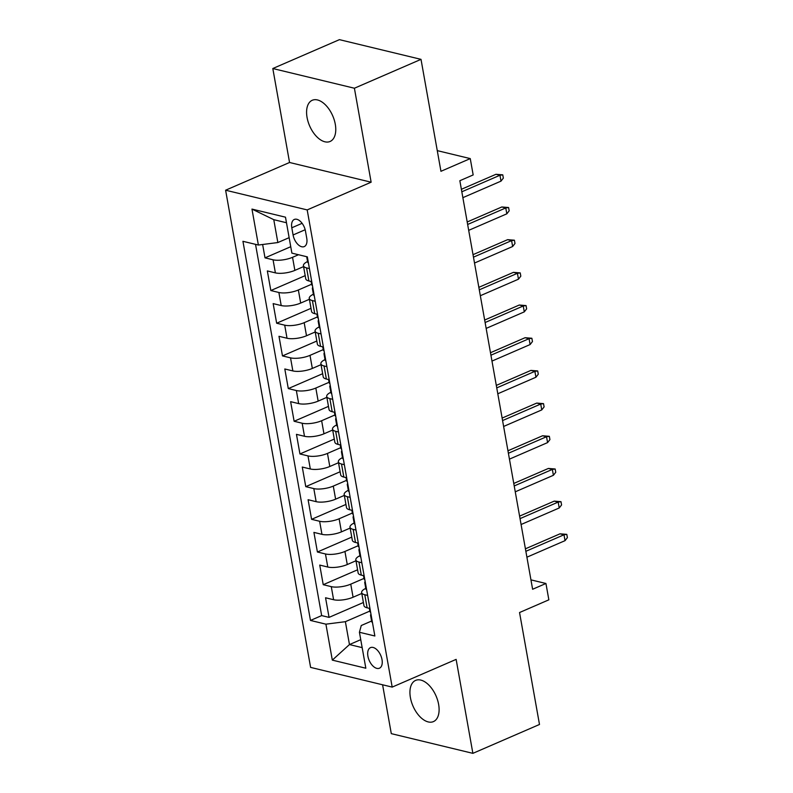 <?xml version="1.0" encoding="UTF-8"?>
<svg xmlns="http://www.w3.org/2000/svg" width="793" height="793" viewBox="0 0 793 793"><rect width="100%" height="100%" fill="white"/><g stroke="black" fill="none" stroke-linecap="round" stroke-linejoin="round"><path stroke-width="1.19" d="M438.628 704.412A22.442 12.589 -113.4 0 0 415.591 680.414A22.442 12.589 -113.4 0 0 410.407 697.602A22.442 12.589 -113.4 0 0 433.444 721.6A22.442 12.589 -113.4 0 0 438.628 704.412M335.29 124.273A22.442 12.589 -113.4 0 0 312.254 100.275A22.442 12.589 -113.4 0 0 307.06 117.453A22.442 12.589 -113.4 0 0 330.106 141.461A22.442 12.589 -113.4 0 0 335.29 124.273M382.018 659.627A11.221 6.294 -113.4 0 0 370.5 647.623A11.221 6.294 -113.4 0 0 367.912 656.217A11.221 6.294 -113.4 0 0 379.431 668.212A11.221 6.294 -113.4 0 0 382.018 659.627M382.593 684.785L391.296 733.644L472.876 753.35L539.488 724.475L519.544 612.533L548.855 599.825L545.941 583.489L530.943 579.861M225.608 190.211L310.608 667.399L392.188 687.105L307.188 209.917L225.608 190.211L289.554 162.486L371.134 182.202L354.402 88.231L272.812 68.525L289.554 162.486M272.812 68.525L339.424 39.65L421.014 59.356L440.948 171.298L470.259 158.6L437.27 150.63M354.402 88.231L421.014 59.356M262.632 244.492L265.011 257.854L290.744 246.702M303.58 266.607L294.867 270.383A14.026 4.52 169.9 0 1 275.389 272.871L267.34 270.928L270.829 290.535L305.186 275.647M309.399 299.288L300.686 303.065A14.026 4.52 -10.1 0 1 281.208 305.553L273.159 303.61L276.658 323.227L311.005 308.328M315.217 331.98L306.504 335.756A14.026 4.52 -10.1 0 1 287.026 338.244L278.987 336.301L282.477 355.908L316.833 341.02M321.046 364.661L312.333 368.438A14.026 4.52 -10.1 0 1 292.855 370.926L284.806 368.983L288.295 388.59L322.652 373.701M326.865 397.343L318.152 401.119A14.026 4.52 -10.1 0 1 298.674 403.607L290.625 401.664L294.124 421.271L328.471 406.383M332.683 430.024L323.97 433.801A14.026 4.52 -10.1 0 1 304.492 436.289L296.453 434.346L299.942 453.963L334.299 439.064M338.512 462.716L329.799 466.492A14.026 4.52 -10.1 0 1 310.321 468.98L302.272 467.037L305.761 486.644L340.118 471.756M344.331 495.397L335.617 499.174A14.026 4.52 -10.1 0 1 316.139 501.662L308.09 499.719L311.59 519.326L345.936 504.437M350.149 528.079L341.436 531.855A14.026 4.52 -10.1 0 1 321.958 534.343L313.919 532.4L317.408 552.007L351.765 537.119M355.968 560.76L347.265 564.537A14.026 4.52 -10.1 0 1 327.787 567.025L319.738 565.082L323.227 584.699L357.584 569.8M470.259 158.6L473.173 174.936L459.851 180.715L532.618 589.258L545.941 583.489M291.804 227.779L293.083 234.966A10.874 6.096 -113.4 0 0 304.244 246.593A10.874 6.096 -113.4 0 0 306.752 238.277L305.474 231.08A10.874 6.096 -113.4 0 0 294.312 219.453A10.874 6.096 -113.4 0 0 291.804 227.779L302.103 223.319M371.59 621.038L361.261 625.518L359.427 632.269L374.861 635.996L307.327 256.863L291.893 253.136L285.49 217.183L251.966 209.084L258.379 245.037L242.936 241.31L310.469 620.443L325.913 624.17L345.381 621.682L349.465 644.56L362.163 647.633M359.427 632.269L365.831 668.221L332.317 660.123L325.913 624.17M363.997 578.414L350.754 584.154A14.026 4.52 169.9 0 1 331.276 586.642L323.227 584.699M361.796 593.451L353.083 597.228L350.754 584.154M358.178 545.723L344.935 551.462A14.026 4.52 169.9 0 1 325.457 553.96L317.408 552.007M352.35 513.041L339.107 518.781A14.026 4.52 169.9 0 1 319.629 521.269L311.59 519.326M346.531 480.36L333.288 486.099A14.026 4.52 169.9 0 1 313.81 488.587L305.761 486.644M340.712 447.678L327.469 453.418A14.026 4.52 169.9 0 1 307.991 455.906L299.942 453.963M334.884 414.987L321.641 420.726A14.026 4.52 169.9 0 1 302.163 423.224L294.124 421.271M329.065 382.305L315.822 388.045A14.026 4.52 169.9 0 1 296.344 390.533L288.295 388.59M323.247 349.624L310.004 355.363A14.026 4.52 169.9 0 1 290.525 357.851L282.477 355.908M317.418 316.942L304.175 322.682A14.026 4.52 169.9 0 1 284.707 325.17L276.658 323.227M311.599 284.251L298.356 289.99A14.026 4.52 169.9 0 1 278.878 292.488L270.829 290.535M298.485 254.731L292.538 257.309A14.026 4.52 169.9 0 1 273.06 259.797L265.011 257.854M255.534 244.353L321.661 615.596L329.055 617.38L363.402 602.492M353.083 597.228A14.026 4.52 -10.1 0 1 333.605 599.716L325.556 597.773L329.055 617.38M311.738 281.654L308.903 280.97A14.026 4.52 169.9 0 1 305.751 278.809L303.422 265.734A14.026 4.52 169.9 0 1 307.555 261.541M309.409 268.579L306.574 267.895A14.026 4.52 169.9 0 1 303.422 265.734M315.237 301.261L312.392 300.577A14.026 4.52 169.9 0 1 309.24 298.416A14.026 4.52 169.9 0 1 313.374 294.223M309.24 298.416L311.57 311.49A14.026 4.52 -10.1 0 0 314.722 313.651L317.567 314.335M321.056 333.952L318.221 333.268A14.026 4.52 169.9 0 1 315.069 331.107A14.026 4.52 169.9 0 1 319.192 326.904M315.069 331.107L317.388 344.182A14.026 4.52 -10.1 0 0 320.55 346.333L323.385 347.027M326.875 366.634L324.04 365.95A14.026 4.52 169.9 0 1 320.887 363.789A14.026 4.52 169.9 0 1 325.021 359.586M320.887 363.789L323.217 376.863A14.026 4.52 -10.1 0 0 326.369 379.024L329.204 379.708M332.703 399.315L329.858 398.631A14.026 4.52 169.9 0 1 326.706 396.47A14.026 4.52 169.9 0 1 330.84 392.277M326.706 396.47L329.036 409.545A14.026 4.52 -10.1 0 0 332.188 411.706L335.033 412.39M338.522 431.997L335.687 431.313A14.026 4.52 169.9 0 1 332.525 429.152A14.026 4.52 169.9 0 1 336.658 424.959M332.525 429.152L334.854 442.226A14.026 4.52 -10.1 0 0 338.016 444.387L340.851 445.071M344.34 464.688L341.505 464.004A14.026 4.52 169.9 0 1 338.353 461.843A14.026 4.52 169.9 0 1 342.487 457.64M338.353 461.843L340.683 474.918A14.026 4.52 -10.1 0 0 343.835 477.069L346.67 477.763M350.169 497.37L347.324 496.686A14.026 4.52 169.9 0 1 344.172 494.525A14.026 4.52 169.9 0 1 348.305 490.322M344.172 494.525L346.501 507.599A14.026 4.52 -10.1 0 0 349.654 509.76L352.498 510.444M355.988 530.051L353.153 529.367A14.026 4.52 169.9 0 1 349.991 527.206A14.026 4.52 169.9 0 1 354.124 523.013M349.991 527.206L352.32 540.281A14.026 4.52 -10.1 0 0 355.482 542.442L358.317 543.126M361.806 562.733L358.971 562.049A14.026 4.52 169.9 0 1 355.819 559.888A14.026 4.52 169.9 0 1 359.953 555.695M355.819 559.888L358.149 572.962A14.026 4.52 -10.1 0 0 361.301 575.123L364.136 575.807M367.635 595.424L364.79 594.74A14.026 4.52 169.9 0 1 361.638 592.579A14.026 4.52 169.9 0 1 365.771 588.376M361.638 592.579L363.967 605.654A14.026 4.52 -10.1 0 0 367.119 607.805L369.964 608.499M286.471 222.744L273.773 219.671L277.847 242.549L258.379 245.037M289.138 237.662L277.847 242.549M371.134 182.202L307.188 209.917M472.876 753.35L456.134 659.38L392.188 687.105M360.746 639.673L349.465 644.56L332.317 660.123M369.816 611.096L345.381 621.682M321.661 615.596L310.469 620.443M273.773 219.671L251.966 209.084M308.418 262.998A9.298 2.994 169.9 0 1 307.644 262.067L306.693 256.714M461.823 191.787L499.957 175.253L495.982 174.291L502.772 174.847L499.957 175.253L501.007 181.131L462.864 197.665M495.982 174.291L461.377 189.299M502.772 174.847L503.347 178.118L501.007 181.131M314.236 295.69A9.298 2.994 169.9 0 1 313.473 294.748L312.363 288.543A9.298 2.994 -10.1 0 0 313.017 289.405L313.126 289.455M312.442 285.569L312.323 285.48A9.298 2.994 169.9 0 1 311.669 284.618L311.114 281.505M312.759 287.403A9.298 2.994 -10.1 0 0 312.363 288.543M467.642 224.469L505.775 207.935L501.81 206.973L508.591 207.528L505.775 207.935L506.826 213.823L468.693 230.347M501.81 206.973L467.196 221.981M508.591 207.528L509.175 210.799L506.826 213.823M320.065 328.371A9.298 2.994 169.9 0 1 319.292 327.44L318.181 321.224A9.298 2.994 -10.1 0 0 318.836 322.087L318.955 322.136M318.261 318.261L318.142 318.162A9.298 2.994 169.9 0 1 317.487 317.299L316.932 314.187M318.588 320.085A9.298 2.994 -10.1 0 0 318.181 321.224M473.461 257.15L511.594 240.616L507.629 239.664L514.409 240.21L511.594 240.616L512.645 246.504L474.511 263.038M507.629 239.664L473.024 254.662M514.409 240.21L514.994 243.481L512.645 246.504M325.883 361.053A9.298 2.994 169.9 0 1 325.11 360.121L324.01 353.906A9.298 2.994 -10.1 0 0 324.664 354.768L324.773 354.828M324.079 350.942L323.96 350.853A9.298 2.994 169.9 0 1 323.306 349.991L322.751 346.868M324.406 352.766A9.298 2.994 -10.1 0 0 324.01 353.906M479.289 289.832L517.423 273.307L513.448 272.346L520.238 272.901L517.423 273.307L518.473 279.186L480.33 295.72M513.448 272.346L478.843 287.344M520.238 272.901L520.813 276.162L518.473 279.186M331.702 393.734A9.298 2.994 169.9 0 1 330.939 392.803L329.829 386.597A9.298 2.994 -10.1 0 0 330.483 387.46L330.592 387.509M329.908 383.624L329.789 383.534A9.298 2.994 169.9 0 1 329.135 382.672L328.58 379.55M330.225 385.448A9.298 2.994 -10.1 0 0 329.829 386.597M485.108 322.523L523.241 305.989L519.276 305.027L526.056 305.583L523.241 305.989L524.292 311.867L486.159 328.401M519.276 305.027L484.662 320.035M526.056 305.583L526.641 308.854L524.292 311.867M337.531 426.426A9.298 2.994 169.9 0 1 336.757 425.484L335.647 419.279A9.298 2.994 -10.1 0 0 336.301 420.141L336.42 420.191M335.726 416.305L335.608 416.216A9.298 2.994 169.9 0 1 334.953 415.354L334.398 412.241M336.054 418.139A9.298 2.994 -10.1 0 0 335.647 419.279M490.926 355.205L529.06 338.67L525.095 337.709L531.875 338.264L529.06 338.67L530.111 344.559L491.977 361.083M525.095 337.709L490.49 352.716M531.875 338.264L532.46 341.535L530.111 344.559M343.349 459.107A9.298 2.994 169.9 0 1 342.576 458.176L341.476 451.96A9.298 2.994 -10.1 0 0 342.13 452.823L342.239 452.872M341.545 448.997L341.426 448.897A9.298 2.994 169.9 0 1 340.772 448.035L340.217 444.923M341.872 450.82A9.298 2.994 -10.1 0 0 341.476 451.96M496.755 387.886L534.888 371.352L530.913 370.4L537.704 370.946L534.888 371.352L535.929 377.24L497.796 393.774M530.913 370.4L496.309 385.398M537.704 370.946L538.278 374.217L535.929 377.24M349.168 491.789A9.298 2.994 169.9 0 1 348.405 490.857L347.294 484.642A9.298 2.994 -10.1 0 0 347.949 485.504L348.058 485.564M347.374 481.678L347.255 481.589A9.298 2.994 169.9 0 1 346.6 480.727L346.045 477.604M347.691 483.502A9.298 2.994 -10.1 0 0 347.294 484.642M502.574 420.568L540.707 404.043L536.742 403.082L543.522 403.637L540.707 404.043L541.758 409.922L503.624 426.456M536.742 403.082L502.128 418.08M543.522 403.637L544.107 406.898L541.758 409.922M354.996 524.47A9.298 2.994 169.9 0 1 354.223 523.539L353.113 517.333A9.298 2.994 -10.1 0 0 353.767 518.196L353.886 518.245M353.192 514.36L353.073 514.27A9.298 2.994 169.9 0 1 352.419 513.408L351.864 510.286M353.519 516.184A9.298 2.994 -10.1 0 0 353.113 517.333M508.392 453.259L546.526 436.725L542.561 435.763L549.341 436.319L546.526 436.725L547.576 442.603L509.443 459.137M542.561 435.763L507.956 450.771M549.341 436.319L549.926 439.59L547.576 442.603M360.815 557.162A9.298 2.994 169.9 0 1 360.042 556.22L358.942 550.015A9.298 2.994 -10.1 0 0 359.596 550.877L359.705 550.927M359.011 547.041L358.892 546.952A9.298 2.994 169.9 0 1 358.238 546.09L357.683 542.977M359.338 548.875A9.298 2.994 -10.1 0 0 358.942 550.015M514.221 485.94L552.354 469.406L548.379 468.445L555.169 469L552.354 469.406L553.395 475.294L515.262 491.819M548.379 468.445L513.775 483.452M555.169 469L555.744 472.271L553.395 475.294M366.634 589.843A9.298 2.994 169.9 0 1 365.87 588.912L364.76 582.696A9.298 2.994 -10.1 0 0 365.414 583.559L365.523 583.608M364.839 579.733L364.721 579.633A9.298 2.994 169.9 0 1 364.066 578.781L363.511 575.659M365.157 581.556A9.298 2.994 -10.1 0 0 364.76 582.696M520.039 518.622L558.173 502.088L554.208 501.136L560.988 501.682L558.173 502.088L559.224 507.976L521.09 524.51M554.208 501.136L519.593 516.134M560.988 501.682L561.573 504.953L559.224 507.976M372.462 622.525A9.298 2.994 169.9 0 1 371.689 621.593L370.579 615.378A9.298 2.994 -10.1 0 0 371.233 616.24L371.352 616.3M370.658 612.414L370.539 612.325A9.298 2.994 169.9 0 1 369.885 611.462L369.33 608.34M370.985 614.238A9.298 2.994 -10.1 0 0 370.579 615.378M525.858 551.304L563.992 534.779L560.027 533.818L566.807 534.373L563.992 534.779L565.042 540.657L526.909 557.192M560.027 533.818L525.422 548.815M566.807 534.373L567.391 537.634L565.042 540.657M347.265 564.537L344.935 551.462M341.436 531.855L339.107 518.781M335.617 499.174L333.288 486.099M329.799 466.492L327.469 453.418M323.97 433.801L321.641 420.726M318.152 401.119L315.822 388.045M312.333 368.438L310.004 355.363M306.504 335.756L304.175 322.682M300.686 303.065L298.356 289.99M294.867 270.383L292.538 257.309M275.389 272.871L273.06 259.797M333.605 599.716L331.276 586.642M327.787 567.025L325.457 553.96M321.958 534.343L319.629 521.269M316.139 501.662L313.81 488.587M310.321 468.98L307.991 455.906M304.492 436.289L302.163 423.224M298.674 403.607L296.344 390.533M292.855 370.926L290.525 357.851M287.026 338.244L284.707 325.17M281.208 305.553L278.878 292.488M308.903 280.97L306.574 267.895M314.722 313.651L312.392 300.577M320.55 346.333L318.221 333.268M326.369 379.024L324.04 365.95M332.188 411.706L329.858 398.631M338.016 444.387L335.687 431.313M343.835 477.069L341.505 464.004M349.654 509.76L347.324 496.686M355.482 542.442L353.153 529.367M361.301 575.123L358.971 562.049M367.119 607.805L364.79 594.74M305.176 229.732L293.083 234.966"/></g></svg>
